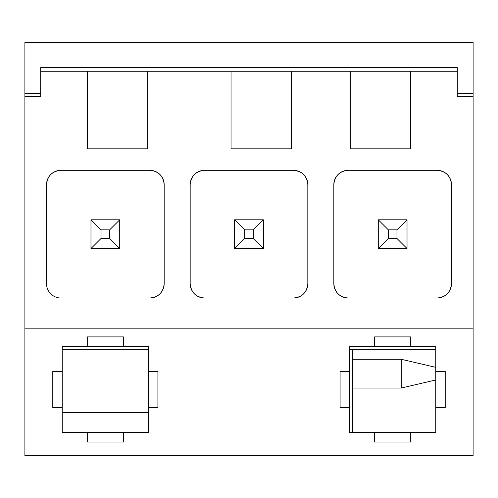 <?xml version="1.0" encoding="UTF-8"?>
<svg xmlns="http://www.w3.org/2000/svg" width="498" height="498" viewBox="0 0 498 498"><rect width="100%" height="100%" fill="white"/><g stroke="black" fill="none" stroke-linecap="round" stroke-linejoin="round"><path stroke-width="0.75" d="M457.301 71.264L410.613 71.264L410.613 148.84L350.275 148.84L350.275 71.264L147.725 71.264L147.725 148.84L87.387 148.84L87.387 71.264L40.699 71.264M291.38 71.264L291.38 148.84L231.041 148.84L231.041 71.264M24.9 328.176L473.1 328.176L473.1 455.539L24.9 455.539L24.9 96.351L40.699 96.351L40.699 67.647L457.301 67.647L457.301 96.351L473.1 96.351L473.1 42.461L24.9 42.461L24.9 96.351M473.1 328.176L473.1 96.351M333.828 283.655A14.367 14.367 -45 0 0 348.195 298.022L437.113 298.022A14.367 14.367 -135 0 0 451.481 283.655L451.481 184.683A14.367 14.367 135 0 0 437.113 170.316L348.195 170.316A14.367 14.367 45 0 0 333.828 184.683L333.828 283.655C334.681 292.382 339.468 297.169 348.195 298.022M164.172 184.683L164.172 283.655A14.367 14.367 45 0 1 149.805 298.022L60.887 298.022A14.367 14.367 0 0 1 46.519 283.655L46.519 184.683A14.367 14.367 -135 0 1 60.887 170.316L149.805 170.316A14.367 14.367 -45 0 1 164.172 184.683C163.319 175.956 158.532 171.169 149.805 170.316M190.174 283.655C191.027 292.382 195.814 297.169 204.541 298.022A14.367 14.367 135 0 1 190.174 283.655L190.174 184.683A14.367 14.367 -135 0 1 204.541 170.316L293.459 170.316A14.367 14.367 -45 0 1 307.826 184.683C306.973 175.956 302.186 171.169 293.459 170.316M204.541 298.022L293.459 298.022A14.367 14.367 45 0 0 307.826 283.655L307.826 184.683M24.9 93.381L40.699 93.381M473.1 93.381L457.301 93.381M123.423 346.365L148.441 346.365L148.441 371.384L157.91 371.384L157.91 407.538L148.441 407.538L148.441 432.557L62.25 432.557L62.25 407.538L52.782 407.538L52.782 371.384L62.25 371.384L62.25 346.365L123.423 346.365L123.423 336.897L87.268 336.897L87.268 346.365M123.423 432.557L123.423 442.025L87.268 442.025L87.268 432.557M435.75 371.384L435.75 346.365L410.732 346.365L410.732 336.897L374.577 336.897L374.577 346.365L349.559 346.365L349.559 371.384L340.09 371.384L340.09 407.538L349.559 407.538L349.559 432.557L374.577 432.557L374.577 442.025L410.732 442.025L410.732 432.557L435.75 432.557L435.75 407.538L445.218 407.538L445.218 371.384L435.75 371.384L435.75 407.538M62.25 349.235L148.441 349.235M148.441 412.444L62.25 412.444M410.613 71.264L350.275 71.264M147.725 71.264L87.387 71.264M348.195 170.316C339.468 171.169 334.681 175.956 333.828 184.683M451.481 184.683C450.628 175.956 445.841 171.169 437.113 170.316M437.113 298.022C445.841 297.169 450.628 292.382 451.481 283.655M149.805 298.022C158.532 297.169 163.319 292.382 164.172 283.655M60.887 170.316C52.159 171.169 47.372 175.956 46.519 184.683M204.541 170.316C195.814 171.169 191.027 175.956 190.174 184.683M293.459 298.022C302.186 297.169 306.973 292.382 307.826 283.655M435.75 349.235L349.559 349.235M352.428 349.235L352.428 432.557M62.25 407.538L62.25 371.384M148.441 371.384L148.441 407.538M410.732 432.557L374.577 432.557M349.559 407.538L349.559 371.384M374.577 346.365L410.732 346.365M435.75 367.337L401.276 359.295L401.276 388.023L435.75 379.98M401.276 359.295L352.428 359.295M401.276 388.023L352.428 388.023M378.287 248.533L388.347 238.48L396.962 238.48L407.022 248.533L378.287 248.533L378.287 219.805L388.347 229.858L396.962 229.858L407.022 219.805L378.287 219.805M388.347 238.48L388.347 229.858M396.962 238.48L396.962 229.858M407.022 248.533L407.022 219.805M253.308 229.858L263.367 219.805L234.633 219.805L244.692 229.858L244.692 238.48L253.308 238.48L253.308 229.858L244.692 229.858M263.367 219.805L263.367 248.533L234.633 248.533L244.692 238.48M263.367 248.533L253.308 238.48M234.633 219.805L234.633 248.533M109.653 229.858L119.713 219.805L90.978 219.805L101.038 229.858L101.038 238.48L109.653 238.48L109.653 229.858L101.038 229.858M119.713 219.805L119.713 248.533L90.978 248.533L101.038 238.48M119.713 248.533L109.653 238.48M90.978 219.805L90.978 248.533"/></g></svg>
